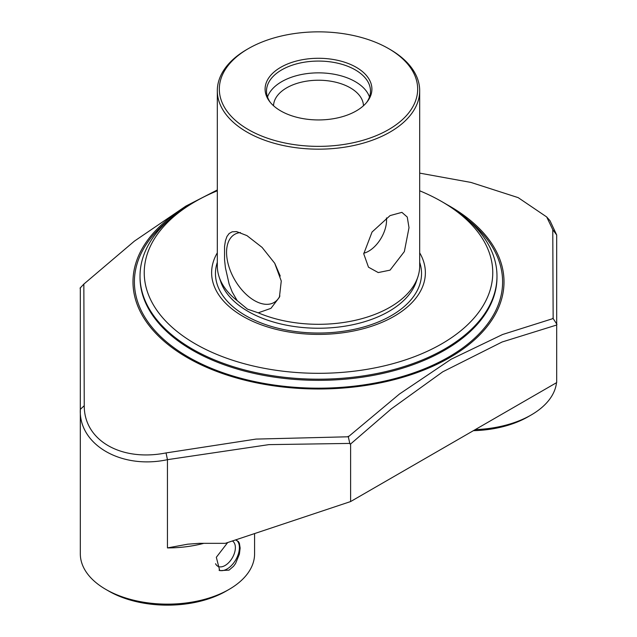 <?xml version="1.0" encoding="UTF-8"?>
<svg xmlns="http://www.w3.org/2000/svg" width="637" height="637" viewBox="0 0 637 637"><rect width="100%" height="100%" fill="white"/><g stroke="black" fill="none" stroke-linecap="round" stroke-linejoin="round"><path stroke-width="0.96" d="M390.051 49.439L390.051 49.439A101.187 58.421 180 0 1 419.687 90.749A101.187 58.421 180 0 1 390.051 132.058A101.187 58.421 0 0 1 246.949 132.058A101.187 58.421 0 0 1 217.313 90.749A101.187 58.421 0 0 1 246.949 49.439L248.374 48.619A99.173 57.258 0 0 0 248.374 129.598A99.173 57.258 0 0 0 388.626 129.598A99.173 57.258 0 0 0 388.626 48.619L390.051 49.439L388.626 48.619A99.173 57.258 0 0 0 248.374 48.619M390.051 215.601L401.899 212.36L407.25 217.034L409.01 227.68L404.352 251.583L390.051 270.144L378.227 272.564L368.489 267.19L363.743 253.813L372.056 232.019L390.051 215.601M258.248 312.823L247.475 309.144L237.211 300.672L232.194 291.977L229.137 284.086L225.426 267.811L224.558 259.848L224.558 246.344L225.426 240.818L226.955 236.478L229.137 233.508L232.194 231.804L236.566 231.589L246.949 235.618L262.07 247.379L274.698 263.232L281.267 280.997L279.412 297.24L270.956 308.34L258.248 312.823A101.187 58.421 180 0 0 390.051 307.193A101.187 58.421 0 0 0 417.856 276.96A101.187 58.421 0 0 0 419.687 265.884L419.687 90.749M447.142 204.716A185.51 107.104 180 0 1 449.674 357.62A185.51 107.104 0 0 1 187.326 357.62A185.51 107.104 0 0 1 187.326 206.149A185.51 107.104 180 0 1 189.858 204.716M80.318 287.844L80.318 409.368C78.574 444.722 121.341 469.62 167.451 459.675L166.05 452.931L255.986 439.092L348.32 436.783L399.439 394.04L451.123 359.236L502.585 334.505L553.147 318.54L552.773 229.654L546.689 216.946L518.168 197.629L470.95 182.429L419.687 173.121M217.313 189.961L185.877 206.093L134.415 241.12L83.845 284.094L84.251 405.689C84.012 440.549 121.333 461.833 166.05 452.915M215.577 563.729A14.579 8.416 -60 0 0 217.774 566.221A14.579 8.416 -60 0 0 225.068 565.497A14.579 8.416 120 0 0 234.583 552.661A14.579 8.416 120 0 0 232.37 540.972M236.494 540.144A17.43 10.065 -60 0 1 238.254 554.301A17.43 10.065 -60 0 1 227.075 568.984A17.43 10.065 120 0 1 219.024 570.171M235.571 539.905L238.429 541.561L239.385 543.265L240.141 548.067L239.385 554.166L235.555 563.514L233.604 566.213L229.065 570.131L219.733 570.633L216.325 557.287L227.696 542.533M108.823 591.128A82.914 47.871 0 0 0 226.079 591.128L229.065 589.408A87.134 50.307 180 0 1 105.838 589.408L108.823 591.128L105.838 589.408A87.134 50.307 0 0 1 80.318 553.84L80.318 409.368L84.251 405.689M254.585 533.567L254.585 553.84A87.134 50.307 180 0 1 229.065 589.408M473.371 430.684A82.914 47.871 0 0 0 528.177 416.717L531.162 414.99A87.134 50.307 180 0 1 475.218 429.625M556.499 382.694A87.134 50.307 180 0 1 531.162 414.99M419.687 190.789A174.267 100.614 180 0 1 441.728 201.563L444.706 203.283A178.479 103.043 180 0 1 496.979 276.147A178.479 103.043 180 0 1 386.802 371.347A178.479 103.043 180 0 1 192.294 349.012A178.479 103.043 0 0 1 140.021 276.147A178.479 103.043 0 0 1 192.294 203.283L195.272 201.563A174.267 100.614 180 0 1 217.313 190.789M267.516 96.991A51.995 30.019 180 0 1 303.435 74.147A51.995 30.019 180 0 1 355.271 81.647A51.995 30.019 0 0 1 369.484 96.991M273.536 105.742A44.972 25.966 180 0 1 301.651 82.117A44.972 25.966 180 0 1 350.302 87.834A44.972 25.966 0 0 1 363.464 105.742M366.586 102.525A51.995 30.019 180 0 0 370.495 91.099A51.995 30.019 180 0 0 355.271 69.871A51.995 30.019 0 0 0 298.602 63.358A51.995 30.019 0 0 0 266.505 91.099A51.995 30.019 0 0 0 270.414 102.525M356.258 67.307A53.404 30.831 0 0 0 288.219 63.716A53.404 30.831 0 0 0 269.746 101.697A53.404 30.831 0 0 0 280.742 110.91A53.404 30.831 180 0 0 367.254 101.697A53.404 30.831 180 0 0 356.258 67.307M274.818 263.439L280.248 276.06M240.444 232.561A39.351 22.717 -120 0 0 234.711 234.336A39.351 22.717 -120 0 0 228.683 265.868A39.351 22.717 -120 0 0 254.386 300.545A39.351 22.717 60 0 0 274.061 302.487A39.351 22.717 60 0 0 279.906 295.95M363.751 253.223A25.297 14.603 -60 0 0 386.555 220.203A25.297 14.603 120 0 0 386.444 217.918M546.681 216.946L549.978 220.673L556.682 234.957L556.682 323.198M444.706 203.283L441.728 201.563A174.267 100.614 180 0 1 441.72 343.845A174.267 100.614 180 0 1 195.272 343.845A174.267 100.614 180 0 1 195.272 201.563M419.687 252.841A106.873 61.701 180 0 1 374.962 325.093A106.873 61.701 180 0 1 242.928 316.334A106.873 61.701 180 0 1 217.313 252.841M237.211 300.672A101.187 58.421 180 0 1 219.144 276.96A101.187 58.421 180 0 1 217.313 265.884L217.313 90.749M349.777 443.408L350.613 443.981L350.613 501.558L556.682 382.59L556.682 234.949M350.621 443.981L391.206 408.946L442.763 371.801L502.099 341.997L556.682 325.013M203.816 543.329A87.134 50.307 180 0 1 167.451 547.916L167.451 459.667L268.862 444.634L349.777 443.416M167.451 547.916L187.684 544.197L199.254 543.329L225.315 543.329L350.613 501.558M556.953 324.384L552.876 318.118M348.208 436.273L349.896 443.933M552.757 229.662L556.682 234.957M84.124 283.807L80.047 288.131M417.856 276.96L416.287 281.626A99.595 57.497 180 0 1 347.683 325.714A99.595 57.497 180 0 1 248.072 311.397A99.595 57.497 180 0 1 220.713 281.626L219.144 276.96M496.979 276.147L496.979 277.294A178.479 103.043 180 0 1 444.706 350.159A178.479 103.043 180 0 1 192.294 350.159A178.479 103.043 180 0 1 140.021 277.294L140.021 276.147M169.06 219.805A184.101 106.291 0 0 0 199.262 362.867A184.101 106.291 0 0 0 448.679 357.046A184.101 106.291 0 0 0 467.94 219.805M419.687 262.317A103.035 59.488 180 0 1 366.777 326.096A103.035 59.488 180 0 1 245.643 315.61A103.035 59.488 180 0 1 217.313 262.317"/></g></svg>
